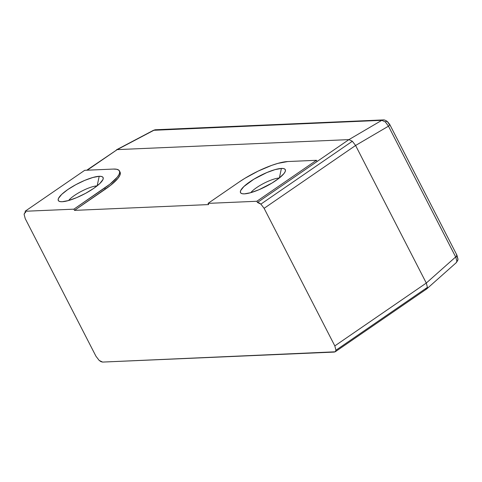 <?xml version="1.0" encoding="UTF-8"?>
<svg xmlns="http://www.w3.org/2000/svg" width="482" height="482" viewBox="0 0 482 482"><rect width="100%" height="100%" fill="white"/><g stroke="black" fill="none" stroke-linecap="round" stroke-linejoin="round"><path stroke-width="0.72" d="M97.123 185.865A18.177 4.416 -27.2 0 0 81.783 191.119A18.177 4.416 -27.2 0 0 68.577 200.536A18.177 4.416 152.8 0 1 81.783 191.119A18.177 4.416 152.8 0 1 97.123 185.865M99.202 176.304L97.165 185.829L99.202 176.304L101.365 176.436L102.732 177.057L103.256 178.135L102.913 179.629L99.708 183.636L93.61 188.456L85.549 193.36L76.746 197.608L68.546 200.542L62.202 201.723A25.172 6.109 152.8 0 1 59.726 201.512A25.172 6.109 152.8 0 1 70.017 188.094A25.172 6.109 152.8 0 1 99.202 176.304A25.172 6.109 152.8 0 1 103.07 179.238A25.172 6.109 152.8 0 1 86.067 193.077A25.172 6.109 152.8 0 1 62.202 201.723L60.039 201.59L58.665 200.97L58.141 199.891L58.491 198.397L61.69 194.391L67.787 189.571L75.849 184.666L84.651 180.419L92.851 177.484L99.202 176.304M279.325 178.003A18.177 4.416 -27.2 0 0 263.985 183.256A18.177 4.416 -27.2 0 0 250.785 192.667A18.177 4.416 152.8 0 1 263.985 183.256A18.177 4.416 152.8 0 1 279.325 178.003M281.404 168.435L279.373 177.966L281.404 168.435A25.172 6.109 152.8 0 1 285.278 171.369A25.172 6.109 152.8 0 1 268.269 185.215A25.172 6.109 152.8 0 1 244.404 193.86A25.172 6.109 152.8 0 1 241.928 193.643A25.172 6.109 152.8 0 1 252.219 180.226A25.172 6.109 152.8 0 1 281.404 168.435L275.053 169.616L266.853 172.55L253.845 179.214L243.892 186.528L240.693 190.529L240.349 192.029L240.867 193.107L242.241 193.722L244.404 193.86L250.754 192.68L258.954 189.739L271.956 183.082L279.174 178.123L283.916 173.622L285.115 171.767L285.458 170.267L284.934 169.188L283.567 168.567L281.404 168.435M456.797 256.828A4.193 3.266 -175.5 0 1 457.9 259.268A4.193 3.266 -175.5 0 1 456.912 261.166L456.255 262.678C457.653 260.69 458.201 259.557 457.9 259.28L456.99 255.309A4.193 1.018 152.8 0 1 455.671 256.954L456.912 261.166A4.193 3.266 4.5 0 0 457.9 259.268M456.346 255.111A4.193 1.018 152.8 0 1 456.996 255.321A4.193 1.018 -27.2 0 1 455.671 256.954L426.293 283.055L427.432 287.35L426.781 288.863L425.805 289.218M388.468 126.182A4.193 1.018 -27.2 0 0 389.787 124.549A4.193 1.018 152.8 0 1 388.468 126.182L455.671 256.954L388.468 126.182L385.347 121.91L388.468 126.182L355.583 145.474L388.468 126.182M388.552 123.422L389.137 124.338A4.193 1.018 152.8 0 1 389.781 124.537L387.528 121.621A4.193 1.826 131.3 0 0 385.347 121.91A4.193 1.826 -48.7 0 1 387.522 121.615A4.193 1.826 -48.7 0 1 387.841 122.657M383.25 119.922A4.193 3.597 87.5 0 0 381.804 120.325L385.347 121.91L381.804 120.325L348.92 139.617L352.354 141.262L355.583 145.474L264.112 208.326L260.882 204.121L352.354 141.262L355.583 145.474L426.293 283.055L427.432 287.35L426.666 288.947L335.195 351.806L335.96 350.209L427.432 287.35L335.96 350.209L334.821 345.907L426.293 283.055L455.671 256.954L456.912 261.166L456.225 262.702M116.505 149.788L154.126 130.152L381.804 120.325A4.193 3.597 -92.5 0 1 383.208 119.922L155.529 129.754A4.193 3.597 87.5 0 0 154.126 130.152A4.193 3.597 -92.5 0 1 155.578 129.754M154.126 130.152L117.192 149.619L348.92 139.617L381.804 120.325L153.493 130.297M86.754 170.218L117.192 149.619L87.248 170.2L117.192 149.619L348.92 139.617L317.06 161.512L348.92 139.617L352.354 141.262L260.882 204.121L257.454 202.47L317.06 161.512L316.439 160.301L256.834 201.265L316.439 160.301L317.06 161.512L257.454 202.47L256.834 201.265L208.055 203.374L238.885 182.184L208.055 203.374L208.676 204.579L74.505 210.369L73.885 209.164L25.106 211.267L25.727 212.478L24.865 212.749L24.1 214.345L25.239 218.641L95.948 356.222L99.178 360.428L102.612 362.078L335.195 351.806M238.885 182.184A39.15 9.507 152.8 0 1 287.748 161.542L316.439 160.301L287.748 161.542L277.873 163.38L271.74 165.356L258.256 171.05L244.886 178.31L238.885 182.184M355.583 145.474L426.293 283.055L334.821 345.907L264.112 208.326L355.583 145.474M119.452 170.947L120.072 172.152A39.15 9.507 -27.2 0 1 105.335 189.185L104.715 187.974L73.885 209.164L25.106 211.267L84.718 170.309L113.409 169.068A39.15 9.507 152.8 0 1 119.452 170.947A39.15 9.507 152.8 0 1 104.715 187.974L105.335 189.185L74.505 210.369L73.885 209.164L109.944 184.136L117.319 177.135L119.181 174.249L119.717 171.917L118.903 170.242L116.777 169.278L113.409 169.068L84.718 170.309L25.106 211.267L25.727 212.478L24.594 212.99L24.1 214.345L25.239 218.641L95.948 356.222L99.178 360.428L101.009 361.681L102.612 362.078L334.339 352.071L335.472 351.559L335.96 350.209L334.821 345.907L264.112 208.326L260.882 204.121L259.057 202.868L257.454 202.47L256.834 201.265L208.055 203.374L208.676 204.579L74.505 210.369L110.565 185.341L117.939 178.34L119.801 175.454L120.337 173.128L120.054 172.11M383.208 119.922C384.021 119.669 385.461 120.235 387.528 121.621M155.529 129.754L153.469 130.309L116.481 149.806M426.805 288.839L456.255 262.678M389.781 124.537L456.99 255.309M25.6 212.237L24.907 212.713"/></g></svg>

